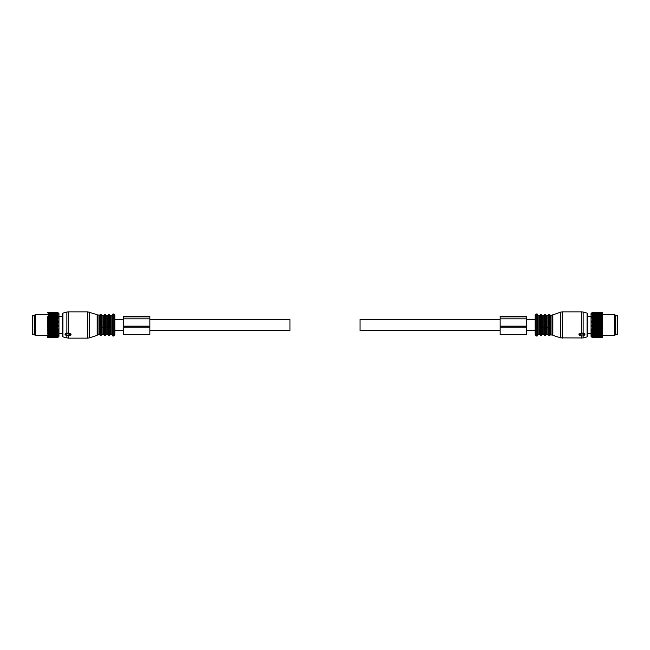 <?xml version="1.0" encoding="UTF-8"?>
<svg xmlns="http://www.w3.org/2000/svg" width="650" height="650" viewBox="0 0 650 650"><rect width="100%" height="100%" fill="white"/><g stroke="black" fill="none" stroke-linecap="round" stroke-linejoin="round"><path stroke-width="0.97" d="M34.255 315.803L34.255 334.197L32.5 334.197L32.5 315.803L34.255 315.803M615.745 316.932L615.745 334.197L617.5 334.197L617.5 315.803L615.745 315.803L615.745 316.932M58.118 337.22L57.549 337.773L47.734 337.431L57.549 337.756L58.947 336.383L58.947 313.617L57.549 312.211L47.734 312.577L57.549 312.211L58.11 312.796M57.549 336.318L48.092 336.172L58.118 336.05L57.549 336.789L48.092 336.789L57.549 336.789M57.549 337.756L58.118 337.139L57.549 337.634L58.118 336.919L57.549 337.342L58.118 336.554L57.549 336.903M58.102 313.227L57.549 312.861L58.102 313.666M58.118 312.804L57.549 312.276L58.102 312.934M58.118 312.951L57.549 312.496L48.092 312.561L57.549 312.496M58.118 313.243L57.549 312.561M58.118 313.682L48.092 313.503L57.549 313.373M57.549 336.172L58.118 335.408L57.549 335.587L58.118 334.644L57.549 334.742L58.118 333.759L57.549 333.767L58.118 332.767L57.549 332.694L58.118 331.679L57.549 331.516L58.118 330.517L57.549 330.273L58.118 329.282L57.549 328.957L58.118 327.998L57.549 327.592L58.118 326.682L57.549 326.202L58.118 325.333L57.549 324.797L58.118 323.993L57.549 323.391L58.118 322.66L57.549 322.002L58.118 321.352L57.549 320.653L58.118 320.092L57.549 319.361L58.118 318.89L57.549 318.134L58.118 317.769L57.549 316.989L58.118 316.729L57.549 314.031L58.118 314.259L57.549 313.503M57.549 337.342L48.092 337.342L57.549 337.261M57.549 337.586L48.092 337.586L57.549 337.634M57.549 312.309L48.092 312.309L57.549 312.276M57.549 312.959L48.092 312.959L57.549 312.861M57.549 314.186L48.092 314.186L57.549 314.031M57.549 314.998L48.092 314.998L57.549 314.819M57.549 315.941L48.092 315.941L57.549 315.729M57.549 316.989L48.092 316.989L57.549 316.761M57.549 318.134L48.092 318.134L57.549 317.882M57.549 319.361L48.092 319.361L57.549 319.093M57.549 320.653L48.092 320.653L57.549 320.377M57.549 321.717L48.092 321.717L57.549 322.002M57.549 323.099L48.092 323.099L57.549 323.391M57.549 324.504L48.092 324.504L57.549 324.797M57.549 325.91L48.092 325.91L57.549 326.202M57.549 327.308L48.092 327.308L57.549 327.592M57.549 328.957L48.092 328.957L57.549 328.673M57.549 330.273L48.092 330.273L57.549 329.997M57.549 331.516L48.092 331.516L57.549 331.264M57.549 332.694L48.092 332.694L57.549 332.451M57.549 333.767L48.092 333.767L57.549 333.548M57.549 334.742L48.092 334.742L57.549 334.547M57.549 335.424L48.092 335.424L57.549 335.587M58.118 332.767L47.734 332.767L48.092 336.318M47.734 336.156L48.092 336.789M47.734 336.334L48.092 336.903M47.734 336.692L48.092 337.342M47.734 336.83L48.092 337.261M47.734 337.082L48.092 337.634M47.734 337.179L48.092 337.586M58.118 316.729L47.734 316.729L47.734 317.46L48.092 316.989M58.118 317.769L47.734 317.769L47.734 318.598L48.092 318.134M58.118 318.89L47.734 318.89L47.734 319.808L48.092 319.361M58.118 320.092L47.734 320.092L47.734 321.084L48.092 320.653M58.118 321.352L48.092 321.717M47.734 321.498L47.734 322.4L48.092 322.002M58.118 322.66L47.734 322.66L48.092 323.099M47.734 322.831L47.734 323.757L48.092 323.391M58.118 323.993L47.734 323.993L48.092 324.504M47.734 324.188L47.734 325.122L48.092 324.797M58.118 325.333L47.734 325.333L48.092 325.91M47.734 325.561L47.734 326.495L48.092 326.202M58.118 326.682L47.734 326.682L48.092 327.308M47.734 326.926L47.734 327.844L48.092 327.592M58.118 327.998L47.734 327.998L48.092 328.957M47.734 328.266L48.092 328.673M58.118 329.282L47.734 329.282L48.092 330.273M47.734 329.566L48.092 329.997M58.118 330.517L47.734 330.517L48.092 331.516M47.734 330.809L48.092 331.264M58.118 331.679L47.734 331.679L48.092 332.694M47.734 331.979L48.092 332.451M47.734 333.068L48.092 333.548M47.734 334.067L48.092 334.547M47.734 334.945L48.092 335.424M47.734 335.709L48.092 336.172M47.734 314.909L47.734 314.494L35.653 314.494L35.653 335.506L47.734 335.506M35.653 314.494L34.426 315.201L34.426 334.799L35.653 335.506M602.266 316.42L602.266 337.431L592.451 337.773L591.882 337.22L592.451 337.773L591.882 337.139L592.451 337.634L591.882 336.919L592.451 337.342L591.882 336.554L592.451 336.903L591.882 336.05L592.451 336.318L591.882 335.408L592.451 335.587L591.882 334.644L592.451 334.742L591.882 333.759L592.451 333.767L591.882 332.767L592.451 332.694L591.882 331.679L592.451 331.516L591.882 330.517L592.451 330.273L591.882 329.282L592.451 328.957L591.882 327.998L592.451 327.592L591.882 326.682L592.451 326.202L591.882 325.333L592.451 324.797L591.882 323.993L592.451 323.391L591.882 322.66L592.451 322.002L591.882 321.352L592.451 320.653L591.882 320.092L592.451 319.361L591.882 318.89L592.451 318.134L591.882 317.769L592.451 316.989L591.882 316.729L592.451 314.031L591.898 314.234M591.882 337.22L591.053 336.383L591.053 313.617L592.451 312.211L591.882 314.259M602.266 336.156L592.451 336.318M601.908 336.318L592.451 336.172M602.266 336.692L592.451 336.789M601.908 336.903L592.451 336.903M602.266 337.082L592.451 337.261M601.908 337.342L592.451 337.342M602.266 337.334L592.451 337.634M601.908 337.634L592.451 337.586M602.266 337.382L592.451 337.756M601.908 312.211L592.451 312.276M602.266 312.593L592.451 312.309M601.908 312.496L602.266 312.975L601.908 312.496L592.451 312.496M601.908 312.561L592.451 312.561M601.908 312.861L602.266 313.398L601.908 312.861L592.451 312.861M601.908 312.959L592.451 312.959M601.908 313.373L602.266 313.958L601.908 313.373L592.451 313.373M601.908 313.503L592.451 313.503M601.908 314.031L602.266 314.657L601.908 314.031L592.451 314.031M601.908 314.186L592.451 314.186M601.908 314.819L602.266 315.477L601.908 314.819L592.451 314.819M601.908 314.998L592.451 314.998M601.908 315.729L592.451 315.729M601.908 315.941L592.451 315.941M602.266 317.46L601.908 316.761L592.451 316.761M601.908 316.989L592.451 316.989M602.266 318.598L601.908 317.882L592.451 317.882M601.908 318.134L592.451 318.134M602.266 319.808L601.908 319.093L592.451 319.093M601.908 319.361L592.451 319.361M602.266 321.084L601.908 320.377L592.451 320.377M601.908 320.653L592.451 320.653M602.266 322.4L592.451 322.002M601.908 322.002L592.451 321.717M602.266 323.757L592.451 323.391M601.908 323.391L592.451 323.099M602.266 325.122L592.451 324.797M601.908 324.797L592.451 324.504M602.266 326.495L592.451 326.202M601.908 326.202L592.451 325.91M602.266 327.844L592.451 327.592M601.908 327.592L592.451 327.308M602.266 329.16L601.908 328.673L592.451 328.673M601.908 328.957L592.451 328.957M602.266 330.419L601.908 329.997L592.451 329.997M601.908 330.273L592.451 330.273M602.266 331.622L592.451 331.264M601.908 331.516L592.451 331.516M602.266 332.735L592.451 332.451M601.908 332.694L592.451 332.694M602.266 333.759L592.451 333.548M601.908 333.767L592.451 333.767M602.266 334.677L592.451 334.547M601.908 334.742L592.451 334.742M602.266 335.481L592.451 335.587M601.908 335.587L592.451 335.424M602.266 336.334L601.908 336.789M602.266 336.83L601.908 337.261M602.266 337.179L601.908 337.586M602.266 328.266L601.908 328.673M602.266 329.566L601.908 329.997M602.266 330.809L601.908 331.264M602.266 331.979L601.908 332.451M602.266 333.068L601.908 333.548M602.266 334.067L601.908 334.547M602.266 334.945L601.908 335.424M602.266 335.709L601.908 336.172M602.266 314.909L602.266 314.494L614.347 314.494L614.347 335.506L602.266 335.506M614.347 314.494L615.574 315.201L615.574 334.799L614.347 335.506M602.266 325.333L591.882 325.333M602.266 330.517L591.882 330.517M602.266 332.767L591.882 332.767M602.266 331.679L591.882 331.679M602.266 320.092L591.882 320.092M602.266 327.998L591.882 327.998M602.266 329.282L591.882 329.282M602.266 326.682L591.882 326.682M602.266 322.66L591.882 322.66M602.266 323.993L591.882 323.993M602.266 321.352L591.882 321.352M602.266 317.769L591.882 317.769M602.266 318.89L591.882 318.89M602.266 316.729L591.882 316.729M97.167 314.665L97.167 335.335L97.167 314.665L87.709 311.862L68.226 311.862L68.226 333.645L70.679 333.645L71.037 334.539L67.356 333.832L65.081 334.904L67.876 335.766M71.037 334.539L70.679 335.53L67.876 335.53M68.226 311.862L66.861 312.041L66.861 333.247L67.876 333.385L67.876 334.051M66.861 333.247L65.252 333.637L65.252 334.693M62.928 336.903L62.928 313.097L62.278 313.942L62.278 336.058L62.928 336.903L68.226 338.138L87.709 338.138L87.709 311.862M97.508 315.006L99.986 315.014L99.986 334.986L100.482 335.335L100.482 314.665L101.132 314.665L101.132 335.335L101.627 334.986L101.627 315.014L102.123 315.364L102.123 334.303L103.61 334.303L104.106 334.986L104.106 315.014L103.61 315.364L103.61 334.303M102.123 327.494L103.61 327.494M104.106 334.986L104.601 335.335L104.601 314.665L105.251 314.665L105.251 335.335L105.739 334.986L105.739 315.014L106.234 315.364L106.234 334.303L107.729 334.303L108.225 334.986L108.225 315.014L107.729 315.364L107.729 334.303M106.234 327.494L107.729 327.494M112.369 327.86L112.369 314.844L111.841 315.364L111.841 334.636L112.369 335.156M112.369 321.994L112.369 335.684L113.157 336.139L113.157 313.861L112.369 314.316L112.369 321.994M112.369 328.006L112.369 314.316M114.384 314.567L114.822 315.323L114.822 334.677L114.384 335.433L114.384 314.567L113.157 313.861M578.963 334.539L579.321 335.53L582.644 335.977L584.919 334.904L582.644 333.832L578.963 334.539L579.321 333.645L582.124 333.637L582.124 334.287M583.139 335.782L583.139 337.959L587.072 336.903L587.072 313.097L583.139 312.041L583.139 333.247L582.124 333.385L582.124 334.051M583.139 333.247L584.748 333.637L584.748 334.693M578.963 334.652L578.963 333.913M587.072 313.097L587.722 313.942L587.722 336.058L587.072 336.903M546.39 327.494L546.39 334.636L545.894 334.986L545.894 315.014L546.39 315.364L546.39 327.494L547.877 327.494L547.877 334.636L548.372 334.986L548.372 315.014L548.868 314.665L548.868 335.335L549.518 335.335L549.518 314.665L550.014 315.014L550.014 334.986L552.492 334.994L552.492 315.006L560.666 312.122L560.666 337.878L583.139 337.959M546.39 334.303L547.877 334.303M541.279 314.665L541.279 335.335L540.637 335.335L540.637 314.665L541.775 315.014L541.775 334.986L541.775 315.014L542.271 315.364L542.271 327.494L543.766 327.494L543.766 334.636L544.261 334.986L544.261 315.014L544.749 314.665L544.749 335.335L545.399 335.335L545.399 314.665L545.894 315.014M542.271 327.494L542.271 334.303L543.766 334.303M537.631 328.006L537.631 314.316L537.631 335.684L536.843 336.139L536.843 313.861L537.631 314.316M535.616 314.567L535.178 315.323L535.178 334.677L535.616 335.433L535.616 314.567L536.843 313.861M149.849 319.483L289.973 319.483L289.973 330.517L149.849 330.517M123.581 319.483L114.822 319.483L114.822 328.9M500.151 319.483L360.027 319.483L360.027 330.517L500.151 330.517M526.419 319.483L535.178 319.483L535.178 328.9M123.581 316.875L149.849 316.875L149.849 316.257L123.581 316.257L123.581 334.628L149.849 334.628L149.849 326.162L123.581 326.162M149.849 316.875L149.849 326.162M500.151 327.153L500.151 316.257L526.419 316.257L526.419 334.628L500.151 334.628L500.151 327.153L526.419 327.153M500.151 326.162L526.419 326.162M70.679 333.645L70.679 334.287M67.356 333.101L67.356 333.832M68.226 335.53L68.226 338.138M66.861 335.782L66.861 337.959M89.334 312.122L89.334 337.878L87.709 338.138M98.004 315.364L98.004 334.636L99.986 334.986M99.499 315.364L99.499 334.636M102.123 334.303L103.61 334.636M106.234 334.303L107.729 334.636M108.225 315.014L108.721 314.665L108.721 335.335L108.225 334.986M108.721 314.665L109.362 314.665L109.362 335.335L108.721 335.335M109.362 314.665L109.858 315.014L109.858 334.986L109.362 335.335M109.858 315.014L110.354 315.364L110.354 334.636L111.841 334.636M579.321 334.287L579.321 333.645M582.644 333.832L582.644 333.101M562.291 338.138L562.291 311.862L581.774 311.862L581.774 333.645M581.774 335.53L581.774 338.138M560.666 337.878L552.833 335.335L552.833 314.665M550.014 315.014L551.996 315.364L551.996 334.636M550.501 315.364L550.501 334.636M546.39 315.364L547.877 315.364L547.877 327.494M542.271 315.364L543.766 315.364L543.766 327.494M542.271 334.303L543.766 334.636M540.637 314.665L540.142 315.014L540.142 334.986L540.637 335.335M539.646 334.636L538.159 334.636L538.159 315.364L539.646 315.364L539.646 334.636L540.142 334.986M123.581 327.153L149.849 327.153M123.581 318.833L149.849 318.833M500.151 318.833L526.419 318.833M500.151 316.875L526.419 316.875M65.081 333.824L65.081 334.904M62.928 313.097L66.861 312.041M97.167 335.335L89.334 337.878M97.508 334.994L98.004 334.636M100.482 314.665L99.986 315.014M100.482 335.335L101.132 335.335M101.627 315.014L101.132 314.665M101.627 334.986L102.123 334.636M102.123 315.364L103.61 315.364M104.601 314.665L104.106 315.014M104.601 335.335L105.251 335.335M105.739 315.014L105.251 314.665M105.739 334.986L106.234 334.636M106.234 315.364L107.729 315.364M109.858 334.986L110.354 334.636M110.354 315.364L111.841 315.364M114.384 335.433L113.157 336.139M584.919 334.904L584.919 333.824M583.139 312.041L581.774 311.862M562.291 311.862L560.666 312.122M551.996 315.364L552.492 315.006M550.014 334.986L549.518 335.335M548.868 314.665L549.518 314.665M548.868 335.335L548.372 334.986M547.877 315.364L548.372 315.014M546.39 334.636L547.877 334.636M545.894 334.986L545.399 335.335M544.749 314.665L545.399 314.665M544.749 335.335L544.261 334.986M543.766 315.364L544.261 315.014M541.279 335.335L542.271 334.636M539.646 315.364L540.142 315.014M538.159 334.636L537.631 335.156M538.159 315.364L537.631 314.844M535.616 335.433L536.843 336.139M114.822 330.517L123.581 330.517M526.419 330.517L535.178 330.517M58.947 316.501L62.278 316.501M58.947 333.499L62.278 333.499M587.722 316.501L591.053 316.501M587.722 333.499L591.053 333.499"/></g></svg>
